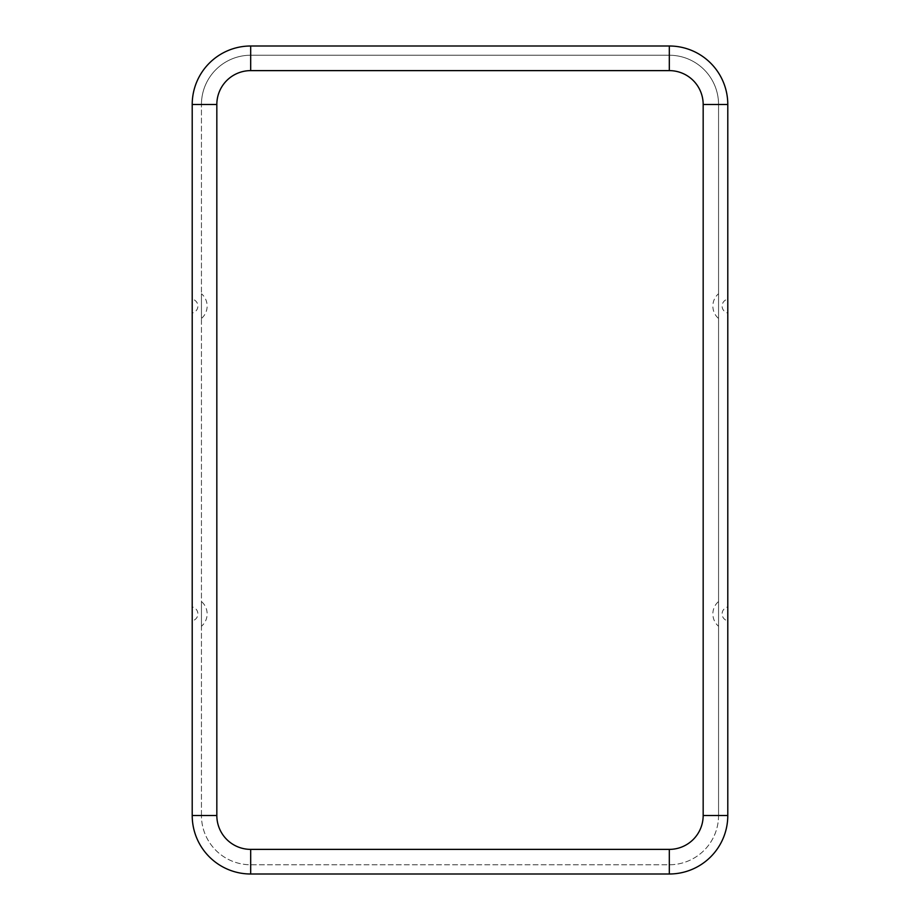 <?xml version="1.0" encoding="UTF-8"?>
<svg xmlns="http://www.w3.org/2000/svg" width="920" height="920" viewBox="0 0 920 920"><rect width="100%" height="100%" fill="white"/><g stroke="black" fill="none" stroke-linecap="round" stroke-linejoin="round"><path stroke-width="0.69" stroke-dasharray="4.6 3.45" d="M727.789 815.511L727.789 104.489A58.489 58.489 0 0 0 669.311 46L250.689 46A58.489 58.489 0 0 0 192.211 104.489L192.211 815.511A58.489 58.489 0 0 0 250.689 874L669.311 874A58.489 58.489 0 0 0 727.789 815.511M727.789 313.018L727.789 299.172A7.061 7.061 0 0 0 727.789 313.018M727.789 606.981L727.789 620.827A7.061 7.061 0 0 1 727.789 606.981M718.554 815.511L718.554 104.489A49.254 49.254 0 0 0 669.311 55.234L250.689 55.234A49.254 49.254 0 0 0 201.445 104.489A49.254 49.254 0 0 1 250.689 55.234L669.311 55.234A49.254 49.254 0 0 1 718.554 104.489L718.554 815.511A49.254 49.254 0 0 1 669.311 864.765L250.689 864.765A49.254 49.254 0 0 1 201.445 815.511A49.254 49.254 0 0 0 250.689 864.765L669.311 864.765A49.254 49.254 0 0 0 718.554 815.511L703.168 815.511L703.168 104.489L718.554 104.489M718.554 293.721L718.554 318.469L718.554 293.721A16.295 16.295 0 0 0 718.554 318.469M718.554 626.279L718.554 601.53L718.554 626.279A16.295 16.295 0 0 1 718.554 601.53M201.445 815.511L201.445 104.489L201.445 815.511L216.833 815.511A33.856 33.856 0 0 0 250.689 849.378L250.689 864.765M201.445 293.721L201.445 318.469L201.445 293.721A16.295 16.295 0 0 1 201.445 318.469M201.445 626.279L201.445 601.53L201.445 626.279A16.295 16.295 0 0 0 201.445 601.53M192.211 313.018L192.211 299.172A7.061 7.061 0 0 1 192.211 313.018M192.211 606.981L192.211 620.827A7.061 7.061 0 0 0 192.211 606.981M703.168 104.489A33.856 33.856 0 0 0 669.311 70.621L250.689 70.621L250.689 55.234M703.168 815.511A33.856 33.856 0 0 1 669.311 849.378L250.689 849.378M216.833 815.511L216.833 104.489A33.856 33.856 0 0 1 250.689 70.621M669.311 849.378L669.311 864.765M669.311 70.621L669.311 55.234M216.833 104.489L201.445 104.489"/><path stroke-width="1.38" d="M727.789 815.511L727.789 104.489A58.489 58.489 0 0 0 669.311 46L250.689 46A58.489 58.489 0 0 0 192.211 104.489L192.211 815.511A58.489 58.489 0 0 0 250.689 874L669.311 874A58.489 58.489 0 0 0 727.789 815.511L703.168 815.511L703.168 104.489L727.789 104.489A58.489 58.489 0 0 0 669.311 46L669.311 70.621L250.689 70.621L250.689 46M727.789 299.172L727.789 313.018M727.789 620.827L727.789 606.981M192.211 299.172L192.211 313.018M192.211 620.827L192.211 606.981M703.168 815.511A33.856 33.856 0 0 1 669.311 849.378L669.311 874M669.311 849.378L250.689 849.378A33.856 33.856 0 0 1 216.833 815.511L216.833 104.489L192.211 104.489M216.833 104.489A33.856 33.856 0 0 1 250.689 70.621M250.689 849.378L250.689 874M216.833 815.511L192.211 815.511M703.168 104.489A33.856 33.856 0 0 0 669.311 70.621"/></g></svg>
